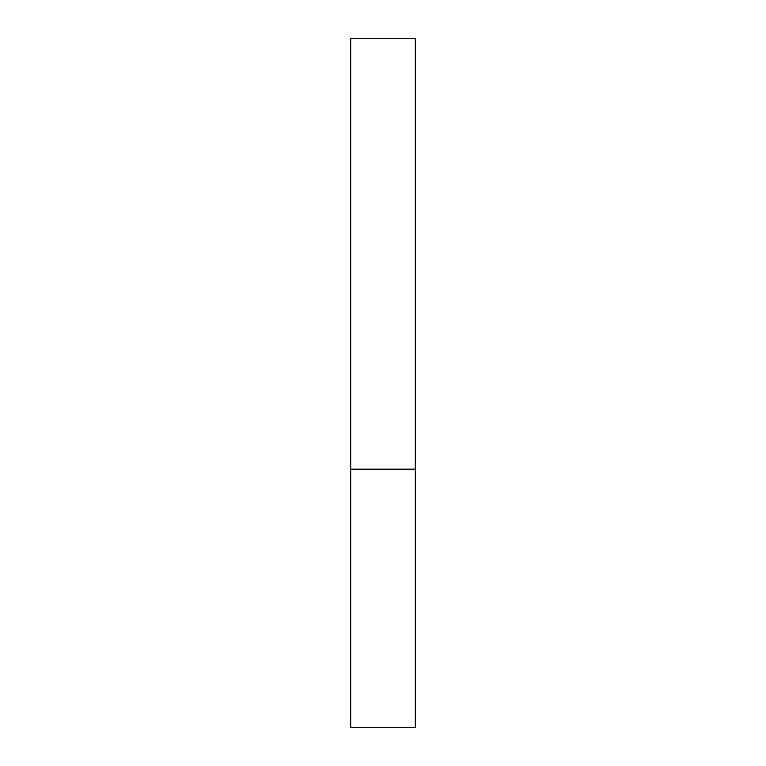 <?xml version="1.0" encoding="UTF-8"?>
<svg xmlns="http://www.w3.org/2000/svg" width="766" height="766" viewBox="0 0 766 766"><rect width="100%" height="100%" fill="white"/><g stroke="black" fill="none" stroke-linecap="round" stroke-linejoin="round"><path stroke-width="0.57" stroke-dasharray="3.83 2.87" d="M383 469.175L415.316 469.175L383 469.175M350.684 727.7L415.316 727.7M415.316 38.3L350.684 38.3"/><path stroke-width="1.15" d="M415.316 469.175L350.684 469.175L415.316 469.175L415.316 38.3L350.684 38.3L350.684 727.7L415.316 727.7L415.316 469.175"/></g></svg>
